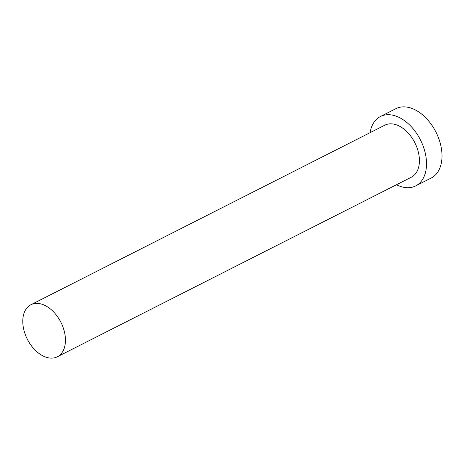 <?xml version="1.0" encoding="UTF-8"?>
<svg xmlns="http://www.w3.org/2000/svg" width="465" height="465" viewBox="0 0 465 465"><rect width="100%" height="100%" fill="white"/><g stroke="black" fill="none" stroke-linecap="round" stroke-linejoin="round"><path stroke-width="0.7" d="M37.903 303.418A29.185 18.798 -116.9 0 0 30.911 304.732A29.185 18.798 -116.9 0 0 25.197 334.306A29.185 18.798 -116.9 0 0 50.33 358.097A29.185 18.798 -116.9 0 0 57.317 356.789A29.185 18.798 -116.9 0 0 63.031 327.209A29.185 18.798 -116.9 0 0 37.903 303.418M57.317 356.789L411.275 177.241A29.185 18.798 -116.9 0 0 416.989 147.661A29.185 18.798 -116.9 0 0 391.856 123.87A29.185 18.798 -116.9 0 0 384.863 125.178L30.911 304.732M396.488 184.739A38.915 25.064 -116.9 0 0 406.352 187.662A38.915 25.064 -116.9 0 0 415.675 185.913A38.915 25.064 -116.9 0 0 423.29 146.481A38.915 25.064 -116.9 0 0 389.786 114.756A38.915 25.064 -116.9 0 0 380.463 116.506A38.915 25.064 -116.9 0 0 370.082 132.682M415.675 185.913L431.16 178.06A38.915 25.064 -116.9 0 0 438.78 138.622A38.915 25.064 -116.9 0 0 405.271 106.903A38.915 25.064 -116.9 0 0 395.948 108.647L380.463 116.506"/></g></svg>

